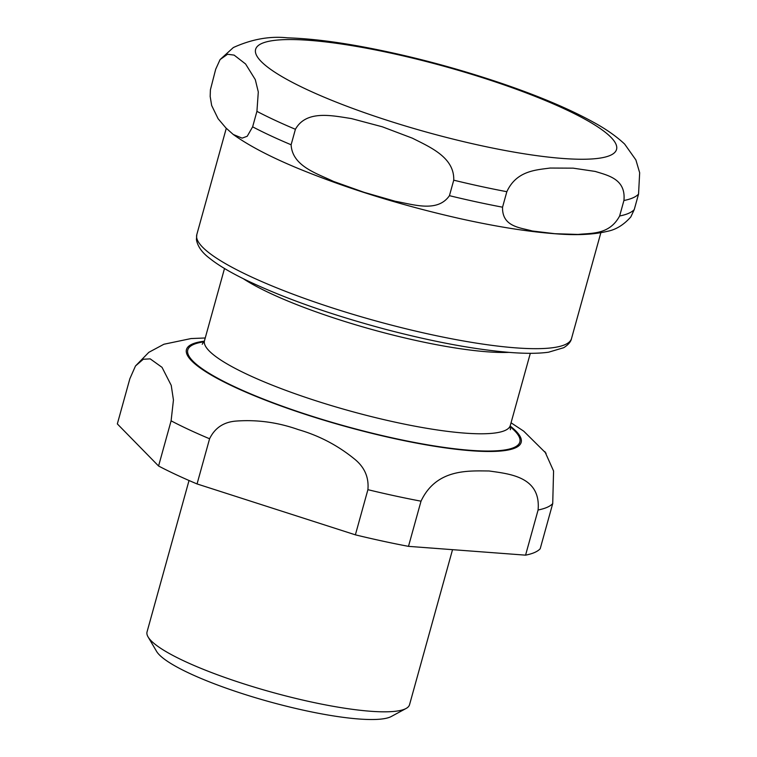 <?xml version="1.0" encoding="UTF-8"?>
<svg xmlns="http://www.w3.org/2000/svg" width="757" height="757" viewBox="0 0 757 757"><rect width="100%" height="100%" fill="white"/><g stroke="black" fill="none" stroke-linecap="round" stroke-linejoin="round"><path stroke-width="1.14" d="M189.032 480.506L147.047 631.896A136.203 24.773 15.5 0 0 148.088 636.94L156.585 651.38A123.94 22.549 15.5 0 0 189.837 673.503A123.94 22.549 15.5 0 0 307.03 710.974A123.94 22.549 15.5 0 0 391.341 716.482L406.055 708.486A136.203 24.773 15.5 0 0 409.546 704.691L452.535 549.667M525.566 555.155L408.487 546.355L421.015 501.181C436.354 468.583 468.394 470.835 489.145 470.986C509.139 473.901 541.085 476.465 538.095 509.991L525.566 555.155A221.328 40.253 15.5 0 0 540.195 548.74L552.724 503.566L553.575 471.005L544.908 451.645M209.585 438.767C214.95 427.705 224.034 421.791 236.809 421.024C257.569 419.577 278.074 422.434 298.343 429.616C318.943 435.578 337.556 445.286 354.172 458.761C364.467 466.937 369.047 477.241 367.902 489.675L355.383 534.839L197.057 483.941L209.585 438.767A221.328 40.253 15.5 0 1 171.101 420.835L158.573 466.009L117.335 423.911L129.854 378.737L135.484 365.981L143.272 359.253L150.208 358.865L162.026 367.334L171.233 385.379L173.448 399.999L171.101 420.835M355.383 534.839A221.328 40.253 15.5 0 0 408.487 546.355M158.573 466.009A221.328 40.253 15.5 0 0 197.057 483.941M243.224 278.661A158.677 28.861 15.5 0 0 270.817 293.565A158.677 28.861 15.5 0 0 509.035 352.374M148.088 636.94A136.203 24.773 15.5 0 0 184.632 661.258A136.203 24.773 15.5 0 0 313.407 702.43A136.203 24.773 15.5 0 0 406.055 708.486M252.63 126.835L247.236 136.241L242.136 138.143L233.26 134.481L225.879 127.905L218.092 118.698L211.657 105.478L210.181 96.489L210.399 89.828L215.688 69.256L220.079 59.576L227.554 54.267L234.112 55.11L245.58 63.976L255.298 79.627L258.298 91.947L256.926 111.355L252.63 126.835A221.328 40.253 15.5 0 0 291.114 144.767L295.41 129.286C306.348 109.651 332.361 115.689 351.409 118.575L382.323 126.797L412.357 138.171C429.749 147 454.579 157.314 453.736 180.185L449.44 195.675C437.518 212.897 413.388 204.428 395.343 201.296L364.145 192.344L333.487 181.415C316.805 173.372 292.316 166.209 291.114 144.767M619.633 215.991C609.413 234.954 591.624 232.948 578.093 234.443L554.947 233.705L532.351 230.999C520.191 227.573 502.033 226.882 502.544 207.191L506.84 191.701C516.463 170.722 535.861 170.003 550.159 168.045L573.134 168.158L595.229 171.432C607.88 175.416 626.086 178.964 623.919 200.501L619.633 215.991A221.328 40.253 15.5 0 0 634.252 209.566L638.548 194.085L639.665 172.785L635.899 159.954L624.639 144.067C616.387 136.364 606.158 129.173 593.952 122.502C569.936 109.226 539.211 96.196 501.796 83.431C453.907 67.241 406.462 54.835 359.48 46.215C331.926 41.238 307.948 38.446 287.546 37.85C269.937 35.929 251.863 39.156 233.336 47.549L220.079 59.576M630.836 216.89L634.252 209.566M367.902 489.675A221.328 40.253 15.5 0 0 421.015 501.181M204.324 341.208A173.656 31.586 15.5 0 0 345.372 426.418A173.656 31.586 15.5 0 0 510.171 426.03M538.095 509.991A221.328 40.253 15.5 0 0 552.724 503.566M204.068 341.823A172.293 31.34 15.5 0 0 345.438 426.182A172.293 31.34 15.5 0 0 510.067 426.683M202.223 344.246L204.494 340.669A158.677 28.861 15.5 0 0 248.277 374.866A158.677 28.861 15.5 0 0 411.827 425.595A158.677 28.861 15.5 0 0 510.303 425.481L510.407 429.711M449.44 195.675A221.328 40.253 15.5 0 0 502.544 207.191M453.736 180.185A221.328 40.253 15.5 0 0 506.84 191.701M623.919 200.501A221.328 40.253 15.5 0 0 638.548 194.085M307.276 89.714A187.282 34.065 15.5 0 0 562.811 158.468A187.282 34.065 15.5 0 0 564.854 109.084A187.282 34.065 15.5 0 0 309.32 40.339A187.282 34.065 15.5 0 0 307.276 89.714M256.926 111.355A221.328 40.253 15.5 0 0 295.41 129.286M250.453 276.485A194.426 35.361 15.5 0 0 515.754 347.86A194.426 35.361 15.5 0 0 571.526 338.502C570.92 341.7 568.327 344.766 563.747 347.69L548.579 352.204C538.729 353.576 526.077 353.67 510.625 352.497C475.775 349.706 434.414 342.06 386.553 329.588C331.159 314.817 284.452 298.372 246.441 280.241C230.374 272.454 218.035 265.092 209.424 258.146C201.949 252.507 197.615 246.318 196.413 239.6L196.811 234.585A194.426 35.361 15.5 0 0 250.453 276.485M205.232 337.982L191.067 338.559L163.909 344.246L148.845 352.308L135.475 365.991M546.081 453.301L523.702 431.159L511.041 422.794M510.303 425.481L530.316 353.311M204.494 340.669L224.507 268.498M233.26 134.481C248.675 145.571 270.164 156.831 297.728 168.281C346.583 188.37 400.481 205.109 459.433 218.489C495.39 226.494 526.976 231.557 554.181 233.676C575.613 235.493 593.337 234.717 607.341 231.33C615.905 229.712 623.74 224.895 630.846 216.89M571.526 338.502L600.85 232.74M196.811 234.585L226.277 128.321"/></g></svg>
